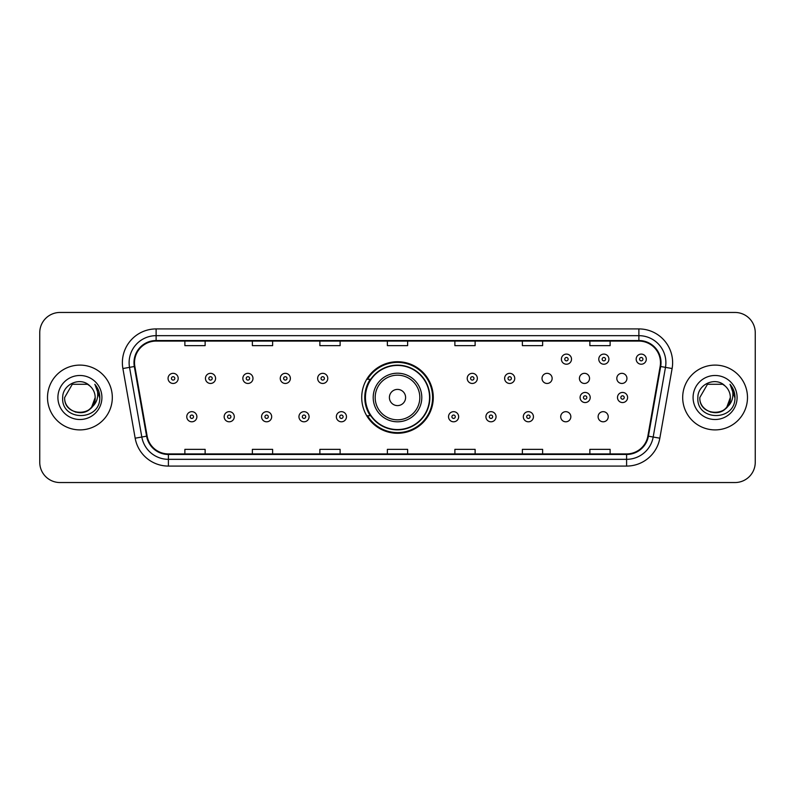 <?xml version="1.0" encoding="UTF-8"?>
<svg xmlns="http://www.w3.org/2000/svg" width="795" height="795" viewBox="0 0 795 795"><rect width="100%" height="100%" fill="white"/><g stroke="black" fill="none" stroke-linecap="round" stroke-linejoin="round"><path stroke-width="1.19" d="M361.725 397.5A35.775 35.775 0 0 0 397.5 433.275A35.775 35.775 0 0 0 433.275 397.5A35.775 35.775 0 0 0 397.5 361.725A35.775 35.775 0 0 0 361.725 397.5M560.714 416.739A5.058 5.058 0 0 0 565.782 421.797A5.058 5.058 0 0 0 570.84 416.739A5.058 5.058 0 0 0 565.782 411.671A5.058 5.058 0 0 0 560.714 416.739M598.108 416.739A5.058 5.058 0 0 0 603.176 421.797A5.058 5.058 0 0 0 608.235 416.739A5.058 5.058 0 0 0 603.176 411.671A5.058 5.058 0 0 0 598.108 416.739M616.811 378.4A5.058 5.058 0 0 0 621.869 383.458A5.058 5.058 0 0 0 626.937 378.4A5.058 5.058 0 0 0 621.869 373.332A5.058 5.058 0 0 0 616.811 378.4M579.416 378.4A5.058 5.058 0 0 0 584.474 383.458A5.058 5.058 0 0 0 589.542 378.4A5.058 5.058 0 0 0 584.474 373.332A5.058 5.058 0 0 0 579.416 378.4M542.021 378.4A5.058 5.058 0 0 0 547.079 383.458A5.058 5.058 0 0 0 552.147 378.4A5.058 5.058 0 0 0 547.079 373.332A5.058 5.058 0 0 0 542.021 378.4M370.301 415.725A32.734 32.734 0 0 1 370.301 379.275M39.75 332.698L39.75 462.302A20.253 20.253 0 0 0 60.003 482.545L734.997 482.545A20.253 20.253 0 0 0 755.25 462.302L755.25 332.698A20.253 20.253 0 0 0 734.997 312.455L60.003 312.455A20.253 20.253 0 0 0 39.75 332.698L39.75 462.302M47.511 397.5A32.396 32.396 0 0 0 79.917 429.896A32.396 32.396 0 0 0 112.314 397.5A32.396 32.396 0 0 0 79.917 365.104A32.396 32.396 0 0 0 47.511 397.5A32.396 32.396 0 0 0 79.917 429.896A32.396 32.396 0 0 0 112.314 397.5A32.396 32.396 0 0 0 79.917 365.104A32.396 32.396 0 0 0 47.511 397.5M682.686 397.5A32.396 32.396 0 0 0 715.083 429.896A32.396 32.396 0 0 0 747.489 397.5A32.396 32.396 0 0 0 715.083 365.104A32.396 32.396 0 0 0 682.686 397.5A32.396 32.396 0 0 0 715.083 429.896A32.396 32.396 0 0 0 747.489 397.5A32.396 32.396 0 0 0 715.083 365.104A32.396 32.396 0 0 0 682.686 397.5M134.524 362.669A21.604 21.604 0 0 1 156.118 341.075L638.882 341.075A21.604 21.604 0 0 1 660.148 366.425L647.865 436.077A21.604 21.604 0 0 1 626.599 453.925L168.401 453.925A21.604 21.604 0 0 1 147.135 436.077L134.852 366.425A21.604 21.604 0 0 1 134.524 362.669M133.977 362.669A22.141 22.141 0 0 0 134.315 366.515L146.598 436.177A22.141 22.141 0 0 0 168.401 454.472L626.599 454.472A22.141 22.141 0 0 0 648.402 436.177L660.685 366.515A22.141 22.141 0 0 0 638.882 340.528L156.118 340.528A22.141 22.141 0 0 0 133.977 362.669M122.887 368.532A33.748 33.748 0 0 1 156.118 328.921L638.882 328.921A33.748 33.748 0 0 1 672.113 368.532L659.83 438.194A33.748 33.748 0 0 1 626.599 466.079L168.401 466.079A33.748 33.748 0 0 1 135.17 438.194L122.887 368.532L129.525 367.36A27 27 0 0 1 156.118 335.669L638.882 335.669A27 27 0 0 1 665.475 367.36L653.182 437.021A27 27 0 0 1 626.599 459.331L168.401 459.331A27 27 0 0 1 141.818 437.021L129.525 367.36A27 27 0 0 1 129.118 362.669M734.997 312.455L60.003 312.455M60.003 482.545L734.997 482.545M755.25 462.302L755.25 332.698M648.402 436.177L653.182 437.021L665.475 367.36L672.113 368.532M387.374 341.075L387.374 345.646L407.626 345.646L407.626 341.075M319.878 341.075L319.878 345.646L340.121 345.646L340.121 341.075M252.373 341.075L252.373 345.646L272.625 345.646L272.625 341.075M184.877 341.075L184.877 345.646L205.13 345.646L205.13 341.075M454.879 341.075L454.879 345.646L475.122 345.646L475.122 341.075M522.375 341.075L522.375 345.646L542.627 345.646L542.627 341.075M589.87 341.075L589.87 345.646L610.123 345.646L610.123 341.075M407.626 453.925L407.626 449.354L387.374 449.354L387.374 453.925M340.121 453.925L340.121 449.354L319.878 449.354L319.878 453.925M272.625 453.925L272.625 449.354L252.373 449.354L252.373 453.925M205.13 453.925L205.13 449.354L184.877 449.354L184.877 453.925M475.122 453.925L475.122 449.354L454.879 449.354L454.879 453.925M542.627 453.925L542.627 449.354L522.375 449.354L522.375 453.925M610.123 453.925L610.123 449.354L589.87 449.354L589.87 453.925M75.227 412.019C86.804 413.847 93.452 409.008 95.171 397.5C96.106 417.186 63.719 417.186 64.653 397.5L72.285 384.283L87.539 384.283L89.905 385.972C80.543 376.154 62.517 384.243 62.686 397.5C60.967 421.052 99.156 421.668 99.782 398.643L99.812 397.5C99.753 392.491 98.093 388.099 94.814 384.313C97.308 388.397 98.183 392.8 97.447 397.5C96.732 401.505 94.784 404.774 91.604 407.308A15.264 15.264 0 0 0 95.171 397.5L91.604 407.308C83.505 418.25 63.858 411.244 64.653 397.5L72.285 384.283L87.539 384.283L89.905 385.972L87.539 384.283L72.285 384.283L64.653 397.5C63.719 417.186 96.106 417.186 95.171 397.5L91.564 407.348L95.171 397.5C96.106 417.186 63.719 417.186 64.653 397.5C63.719 417.186 96.106 417.186 95.171 397.5A15.264 15.264 0 0 0 89.905 385.972M57.906 397.5A22.012 22.012 0 0 0 79.917 419.512A22.012 22.012 0 0 0 101.919 397.5A22.012 22.012 0 0 0 79.917 375.488A22.012 22.012 0 0 0 57.906 397.5M94.963 384.482L99.802 398.076M405.599 397.5A8.099 8.099 0 0 0 397.5 389.401A8.099 8.099 0 0 0 389.401 397.5A8.099 8.099 0 0 0 397.5 405.599A8.099 8.099 0 0 0 405.599 397.5M421.797 397.5A24.297 24.297 0 0 0 397.5 373.203A24.297 24.297 0 0 0 373.203 397.5A24.297 24.297 0 0 0 397.5 421.797A24.297 24.297 0 0 0 421.797 397.5A24.297 24.297 0 0 1 397.5 421.797A24.297 24.297 0 0 1 373.203 397.5M429.558 397.5A32.058 32.058 0 0 0 397.5 365.442A32.058 32.058 0 0 0 365.442 397.5A32.058 32.058 0 0 0 397.5 429.558A32.058 32.058 0 0 0 429.558 397.5M432.599 397.5A35.099 35.099 0 0 1 367.499 415.725L370.758 415.725A32.366 32.366 0 0 0 429.866 397.579A32.366 32.366 0 0 0 370.758 379.275L367.499 379.275A35.099 35.099 0 0 1 432.599 397.5M710.402 412.019C721.979 413.847 728.627 409.008 730.347 397.5C731.281 417.186 698.894 417.186 699.829 397.5L707.461 384.283L699.829 397.5L707.461 384.283L722.715 384.283L725.08 385.972C715.719 376.154 697.692 384.243 697.861 397.5C696.142 421.052 734.332 421.668 734.958 398.643L734.987 397.5C734.928 392.491 733.268 388.099 729.989 384.313C732.483 388.397 733.358 392.8 732.622 397.5C731.907 401.505 729.959 404.774 726.779 407.308A15.264 15.264 0 0 0 730.347 397.5L726.779 407.308C718.68 418.25 699.034 411.244 699.829 397.5C698.894 417.186 731.281 417.186 730.347 397.5L726.739 407.348L730.347 397.5C731.281 417.186 698.894 417.186 699.829 397.5C698.894 417.186 731.281 417.186 730.347 397.5A15.264 15.264 0 0 0 725.08 385.972M693.081 397.5A22.012 22.012 0 0 0 715.083 419.512A22.012 22.012 0 0 0 737.094 397.5A22.012 22.012 0 0 0 715.083 375.488A22.012 22.012 0 0 0 693.081 397.5M734.987 397.5L730.287 384.651M730.138 384.482L734.978 398.076M178.189 378.4A5.058 5.058 0 0 1 173.131 383.458A5.058 5.058 0 0 1 168.063 378.4A5.058 5.058 0 0 1 173.131 373.332A5.058 5.058 0 0 1 178.189 378.4A5.058 5.058 0 0 0 173.131 373.332A5.058 5.058 0 0 0 168.063 378.4M215.584 378.4A5.058 5.058 0 0 1 210.526 383.458A5.058 5.058 0 0 1 205.458 378.4A5.058 5.058 0 0 1 210.526 373.332A5.058 5.058 0 0 1 215.584 378.4A5.058 5.058 0 0 0 210.526 373.332A5.058 5.058 0 0 0 205.458 378.4M252.979 378.4A5.058 5.058 0 0 1 247.921 383.458A5.058 5.058 0 0 1 242.853 378.4A5.058 5.058 0 0 1 247.921 373.332A5.058 5.058 0 0 1 252.979 378.4A5.058 5.058 0 0 0 247.921 373.332A5.058 5.058 0 0 0 242.853 378.4M290.374 378.4A5.058 5.058 0 0 1 285.316 383.458A5.058 5.058 0 0 1 280.257 378.4A5.058 5.058 0 0 1 285.316 373.332A5.058 5.058 0 0 1 290.374 378.4A5.058 5.058 0 0 0 285.316 373.332A5.058 5.058 0 0 0 280.257 378.4M327.769 378.4A5.058 5.058 0 0 1 322.71 383.458A5.058 5.058 0 0 1 317.652 378.4A5.058 5.058 0 0 1 322.71 373.332A5.058 5.058 0 0 1 327.769 378.4A5.058 5.058 0 0 0 322.71 373.332A5.058 5.058 0 0 0 317.652 378.4M477.348 378.4A5.058 5.058 0 0 1 472.29 383.458A5.058 5.058 0 0 1 467.231 378.4A5.058 5.058 0 0 1 472.29 373.332A5.058 5.058 0 0 1 477.348 378.4A5.058 5.058 0 0 0 472.29 373.332A5.058 5.058 0 0 0 467.231 378.4M514.743 378.4A5.058 5.058 0 0 1 509.684 383.458A5.058 5.058 0 0 1 504.626 378.4A5.058 5.058 0 0 1 509.684 373.332A5.058 5.058 0 0 1 514.743 378.4A5.058 5.058 0 0 0 509.684 373.332A5.058 5.058 0 0 0 504.626 378.4M571.516 359.161A5.058 5.058 0 0 1 566.457 364.219A5.058 5.058 0 0 1 561.389 359.161A5.058 5.058 0 0 1 566.457 354.093A5.058 5.058 0 0 1 571.516 359.161A5.058 5.058 0 0 0 566.457 354.093A5.058 5.058 0 0 0 561.389 359.161M608.91 359.161A5.058 5.058 0 0 1 603.852 364.219A5.058 5.058 0 0 1 598.784 359.161A5.058 5.058 0 0 1 603.852 354.093A5.058 5.058 0 0 1 608.91 359.161A5.058 5.058 0 0 0 603.852 354.093A5.058 5.058 0 0 0 598.784 359.161M646.305 359.161A5.058 5.058 0 0 1 641.247 364.219A5.058 5.058 0 0 1 636.179 359.161A5.058 5.058 0 0 1 641.247 354.093A5.058 5.058 0 0 1 646.305 359.161A5.058 5.058 0 0 0 641.247 354.093A5.058 5.058 0 0 0 636.179 359.161M186.765 416.739A5.058 5.058 0 0 1 191.824 411.671A5.058 5.058 0 0 1 196.892 416.739A5.058 5.058 0 0 1 191.824 421.797A5.058 5.058 0 0 1 186.765 416.739A5.058 5.058 0 0 0 191.824 421.797A5.058 5.058 0 0 0 196.892 416.739M224.16 416.739A5.058 5.058 0 0 1 229.218 411.671A5.058 5.058 0 0 1 234.286 416.739A5.058 5.058 0 0 1 229.218 421.797A5.058 5.058 0 0 1 224.16 416.739A5.058 5.058 0 0 0 229.218 421.797A5.058 5.058 0 0 0 234.286 416.739M261.555 416.739A5.058 5.058 0 0 1 266.613 411.671A5.058 5.058 0 0 1 271.681 416.739A5.058 5.058 0 0 1 266.613 421.797A5.058 5.058 0 0 1 261.555 416.739A5.058 5.058 0 0 0 266.613 421.797A5.058 5.058 0 0 0 271.681 416.739M298.95 416.739A5.058 5.058 0 0 1 304.008 411.671A5.058 5.058 0 0 1 309.076 416.739A5.058 5.058 0 0 1 304.008 421.797A5.058 5.058 0 0 1 298.95 416.739A5.058 5.058 0 0 0 304.008 421.797A5.058 5.058 0 0 0 309.076 416.739M336.345 416.739A5.058 5.058 0 0 1 341.403 411.671A5.058 5.058 0 0 1 346.471 416.739A5.058 5.058 0 0 1 341.403 421.797A5.058 5.058 0 0 1 336.345 416.739A5.058 5.058 0 0 0 341.403 421.797A5.058 5.058 0 0 0 346.471 416.739M448.529 416.739A5.058 5.058 0 0 1 453.597 411.671A5.058 5.058 0 0 1 458.655 416.739A5.058 5.058 0 0 1 453.597 421.797A5.058 5.058 0 0 1 448.529 416.739A5.058 5.058 0 0 0 453.597 421.797A5.058 5.058 0 0 0 458.655 416.739M485.924 416.739A5.058 5.058 0 0 1 490.992 411.671A5.058 5.058 0 0 1 496.05 416.739A5.058 5.058 0 0 1 490.992 421.797A5.058 5.058 0 0 1 485.924 416.739A5.058 5.058 0 0 0 490.992 421.797A5.058 5.058 0 0 0 496.05 416.739M523.319 416.739A5.058 5.058 0 0 1 528.387 411.671A5.058 5.058 0 0 1 533.445 416.739A5.058 5.058 0 0 1 528.387 421.797A5.058 5.058 0 0 1 523.319 416.739A5.058 5.058 0 0 0 528.387 421.797A5.058 5.058 0 0 0 533.445 416.739M580.092 397.5A5.058 5.058 0 0 1 585.15 392.442A5.058 5.058 0 0 1 590.208 397.5A5.058 5.058 0 0 1 585.15 402.558A5.058 5.058 0 0 1 580.092 397.5A5.058 5.058 0 0 0 585.15 402.558A5.058 5.058 0 0 0 590.208 397.5M617.486 397.5A5.058 5.058 0 0 1 622.545 392.442A5.058 5.058 0 0 1 627.603 397.5A5.058 5.058 0 0 1 622.545 402.558A5.058 5.058 0 0 1 617.486 397.5A5.058 5.058 0 0 0 622.545 402.558A5.058 5.058 0 0 0 627.603 397.5M638.882 328.921L638.882 340.528M129.525 367.36L134.315 366.515M168.401 466.079L168.401 454.472M626.599 454.472L626.599 466.079M135.17 438.194L146.598 436.177M660.685 366.515L665.475 367.36M156.118 328.921L156.118 340.528M653.182 437.021L659.83 438.194M419.82 397.5A22.32 22.32 0 0 0 397.5 375.18A22.32 22.32 0 0 0 375.18 397.5A22.32 22.32 0 0 0 397.5 419.82A22.32 22.32 0 0 0 419.82 397.5M171.442 378.4A1.689 1.689 0 0 0 173.131 380.09A1.689 1.689 0 0 0 174.82 378.4A1.689 1.689 0 0 0 173.131 376.711A1.689 1.689 0 0 0 171.442 378.4M208.837 378.4A1.689 1.689 0 0 0 210.526 380.09A1.689 1.689 0 0 0 212.215 378.4A1.689 1.689 0 0 0 210.526 376.711A1.689 1.689 0 0 0 208.837 378.4M246.231 378.4A1.689 1.689 0 0 0 247.921 380.09A1.689 1.689 0 0 0 249.61 378.4A1.689 1.689 0 0 0 247.921 376.711A1.689 1.689 0 0 0 246.231 378.4M283.626 378.4A1.689 1.689 0 0 0 285.316 380.09A1.689 1.689 0 0 0 287.005 378.4A1.689 1.689 0 0 0 285.316 376.711A1.689 1.689 0 0 0 283.626 378.4M321.021 378.4A1.689 1.689 0 0 0 322.71 380.09A1.689 1.689 0 0 0 324.4 378.4A1.689 1.689 0 0 0 322.71 376.711A1.689 1.689 0 0 0 321.021 378.4M470.6 378.4A1.689 1.689 0 0 0 472.29 380.09A1.689 1.689 0 0 0 473.979 378.4A1.689 1.689 0 0 0 472.29 376.711A1.689 1.689 0 0 0 470.6 378.4M507.995 378.4A1.689 1.689 0 0 0 509.684 380.09A1.689 1.689 0 0 0 511.374 378.4A1.689 1.689 0 0 0 509.684 376.711A1.689 1.689 0 0 0 507.995 378.4M564.768 359.161A1.689 1.689 0 0 0 566.457 360.851A1.689 1.689 0 0 0 568.137 359.161A1.689 1.689 0 0 0 566.457 357.472A1.689 1.689 0 0 0 564.768 359.161M602.163 359.161A1.689 1.689 0 0 0 603.852 360.851A1.689 1.689 0 0 0 605.532 359.161A1.689 1.689 0 0 0 603.852 357.472A1.689 1.689 0 0 0 602.163 359.161M639.558 359.161A1.689 1.689 0 0 0 641.247 360.851A1.689 1.689 0 0 0 642.926 359.161A1.689 1.689 0 0 0 641.247 357.472A1.689 1.689 0 0 0 639.558 359.161M193.513 416.739A1.689 1.689 0 0 0 191.824 415.05A1.689 1.689 0 0 0 190.144 416.739A1.689 1.689 0 0 0 191.824 418.428A1.689 1.689 0 0 0 193.513 416.739M230.908 416.739A1.689 1.689 0 0 0 229.218 415.05A1.689 1.689 0 0 0 227.539 416.739A1.689 1.689 0 0 0 229.218 418.428A1.689 1.689 0 0 0 230.908 416.739M268.303 416.739A1.689 1.689 0 0 0 266.613 415.05A1.689 1.689 0 0 0 264.934 416.739A1.689 1.689 0 0 0 266.613 418.428A1.689 1.689 0 0 0 268.303 416.739M305.697 416.739A1.689 1.689 0 0 0 304.008 415.05A1.689 1.689 0 0 0 302.329 416.739A1.689 1.689 0 0 0 304.008 418.428A1.689 1.689 0 0 0 305.697 416.739M343.092 416.739A1.689 1.689 0 0 0 341.403 415.05A1.689 1.689 0 0 0 339.723 416.739A1.689 1.689 0 0 0 341.403 418.428A1.689 1.689 0 0 0 343.092 416.739M455.277 416.739A1.689 1.689 0 0 0 453.597 415.05A1.689 1.689 0 0 0 451.908 416.739A1.689 1.689 0 0 0 453.597 418.428A1.689 1.689 0 0 0 455.277 416.739M492.671 416.739A1.689 1.689 0 0 0 490.992 415.05A1.689 1.689 0 0 0 489.303 416.739A1.689 1.689 0 0 0 490.992 418.428A1.689 1.689 0 0 0 492.671 416.739M530.066 416.739A1.689 1.689 0 0 0 528.387 415.05A1.689 1.689 0 0 0 526.697 416.739A1.689 1.689 0 0 0 528.387 418.428A1.689 1.689 0 0 0 530.066 416.739M586.839 397.5A1.689 1.689 0 0 0 585.15 395.811A1.689 1.689 0 0 0 583.46 397.5A1.689 1.689 0 0 0 585.15 399.189A1.689 1.689 0 0 0 586.839 397.5M624.234 397.5A1.689 1.689 0 0 0 622.545 395.811A1.689 1.689 0 0 0 620.855 397.5A1.689 1.689 0 0 0 622.545 399.189A1.689 1.689 0 0 0 624.234 397.5"/></g></svg>
